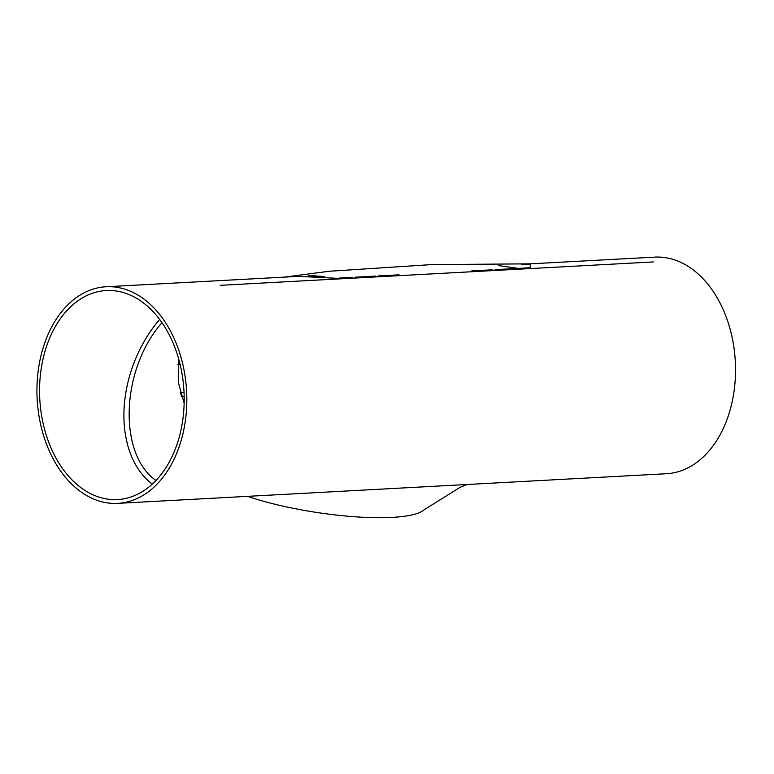 <?xml version="1.0" encoding="UTF-8"?>
<svg xmlns="http://www.w3.org/2000/svg" width="774" height="774" viewBox="0 0 774 774"><rect width="100%" height="100%" fill="white"/><g stroke="black" fill="none" stroke-linecap="round" stroke-linejoin="round"><path stroke-width="1.16" d="M178.726 359.136L178.32 382.375L184.144 403.215M41.264 368.279A104.664 72.214 -93.1 0 0 117.522 499.569A104.664 72.214 -93.1 0 0 183.98 391.17A104.664 72.214 -93.1 0 0 106.231 290.55A104.664 72.214 -93.1 0 0 41.264 368.279M117.725 503.361L666.433 473.727A108.457 74.826 -93.1 0 0 735.3 361.381A108.457 74.826 -93.1 0 0 654.727 257.123L530.635 263.828L529.813 268.597L343.666 278.659L298.706 276.357L106.019 286.757A108.457 74.826 -93.1 0 0 38.7 367.302A108.457 74.826 -93.1 0 0 117.725 503.361A108.457 74.826 -93.1 0 0 186.592 391.025A108.457 74.826 -93.1 0 0 106.019 286.757M498.359 265.569L518.396 268.375L529.948 267.756L529.813 268.597L343.666 278.659L339.476 278.05L352.412 277.344M521.386 264.321L530.48 264.582L530.393 265.105M308.768 275.805L324.577 276.531L311.516 275.66M180.468 392.679L181.638 396.511M181.677 396.636L184.173 396.462M495.079 269.642L515.648 268.53M471.753 270.9L492.332 269.787M378.476 275.941L399.055 274.828M355.16 277.198L375.738 276.086M181.958 396.472L184.173 396.317M184.048 392.466L180.729 392.66M177.972 364.554L180.1 364.428M161.989 322.681C120.87 369.372 117.822 453.874 155.99 480.47M159.647 319.43A108.457 75.088 110.8 0 0 152.265 484.127M653.275 261.931L220.203 285.325M467.244 484.485L460.143 487.281L424.065 509.843A108.457 22.92 -171.2 0 1 352.634 516.606A108.457 22.92 -171.2 0 1 247.574 496.347M530.345 263.837L431.437 264.611L329.163 271.268L284.59 277.111"/></g></svg>
